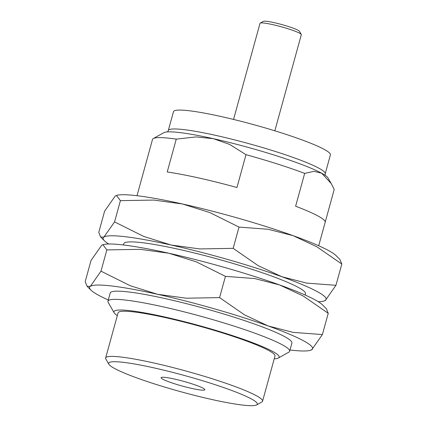<?xml version="1.0" encoding="UTF-8"?>
<svg xmlns="http://www.w3.org/2000/svg" width="427" height="427" viewBox="0 0 427 427"><rect width="100%" height="100%" fill="white"/><g stroke="black" fill="none" stroke-linecap="round" stroke-linejoin="round"><path stroke-width="0.64" d="M143.456 172.305L152.503 139.458A94.228 10.152 15.4 0 1 152.508 139.453A94.228 10.152 15.4 0 1 153.336 138.54A94.228 10.152 15.4 0 1 176.266 139.127L167.219 171.974A94.228 10.152 15.4 0 1 236.953 187.517L245.995 154.675A94.228 10.152 15.4 0 1 304.67 173.389L295.623 206.23A94.228 10.152 15.4 0 1 317.998 215.982A94.228 10.152 15.4 0 1 325.155 222.339L334.202 189.497A94.228 10.152 15.4 0 1 334.202 189.503A94.228 10.152 15.4 0 1 334.197 189.508L318.702 245.76M318.28 301.724A115.648 12.458 -164.6 0 0 323.522 301.174L325.331 300.453L335.958 285.3L341.813 264.046L339.881 259.397L336.07 255.613A115.648 12.458 -164.6 0 0 293.141 235.672A115.648 12.458 -164.6 0 0 182.441 203.973A115.648 12.458 -164.6 0 0 117.046 195.283L115.237 196.004L104.61 211.157L98.754 232.411L100.687 237.06L103.932 237.06A115.648 12.458 -164.6 0 0 104.498 240.844A115.648 12.458 -164.6 0 0 108.72 243.998M341.813 264.046L316.786 246.742L293.141 235.672L268.204 229.278L239.013 227.095L209.817 212.561L182.441 203.973L153.768 200.066L120.414 200.653L116.47 195.427M325.203 173.773A81.381 8.77 15.4 0 0 319.022 168.275A81.381 8.77 15.4 0 0 216.137 135.466A81.381 8.77 15.4 0 0 168.286 130.55L173.49 111.666A81.381 8.77 15.4 0 1 221.335 116.582A81.381 8.77 15.4 0 1 330.407 154.889L325.203 173.773L325.166 175.321M123.44 244.981L123.782 243.732A94.228 10.152 15.4 0 1 217.327 258.965A94.228 10.152 15.4 0 1 305.476 293.781L305.134 295.025M233.548 119.437L260.022 23.314A21.414 2.306 15.4 0 1 260.214 23.106A21.414 2.306 15.4 0 1 272.613 24.606A21.414 2.306 15.4 0 1 299.69 33.242A21.414 2.306 15.4 0 1 301.265 34.411A21.414 2.306 15.4 0 1 301.318 34.688L274.839 130.811M260.214 23.106L263.347 21.35A18.847 2.028 15.4 0 1 278.97 23.805A18.847 2.028 15.4 0 1 298.089 30.269A18.847 2.028 15.4 0 1 299.471 31.299L301.265 34.411M289.992 350.007A115.648 12.458 -164.6 0 0 309.954 350.439L311.763 349.718L322.39 334.565L328.246 313.311L326.313 308.662L322.502 304.878A115.648 12.458 -164.6 0 0 279.573 284.937A115.648 12.458 -164.6 0 0 168.868 253.238L140.2 249.331L106.841 249.918L100.985 271.172L90.359 286.325A115.648 12.458 -164.6 0 0 90.93 290.109A115.648 12.458 -164.6 0 0 108.298 299.962M328.246 313.311L303.218 296.007L279.573 284.937L254.636 278.543L225.445 276.36L219.59 297.614L186.231 298.201L157.563 294.294A115.648 12.458 -164.6 0 0 90.359 286.325L87.119 286.325L85.186 281.676L91.042 260.422L101.669 245.269L102.896 244.692L106.841 249.918M107.951 301.206L110.214 292.997A94.228 10.152 15.4 0 1 184.299 303.117A94.228 10.152 15.4 0 1 284.75 336.679A94.228 10.152 15.4 0 1 291.908 343.046L289.645 351.256A94.228 10.152 -164.6 0 0 282.493 344.893A94.228 10.152 -164.6 0 0 182.041 311.326A94.228 10.152 -164.6 0 0 107.951 301.206A94.228 10.152 -164.6 0 0 108.196 302.417L114.169 312.794A85.667 9.229 -164.6 0 0 117.313 315.612M274.23 358.829A85.667 9.229 -164.6 0 0 278.372 358.023L288.817 352.168A94.228 10.152 -164.6 0 0 289.645 351.256M278.372 358.023A85.667 9.229 -164.6 0 0 198.987 325.545A85.667 9.229 -164.6 0 0 114.169 312.794M105.64 357.991L118.076 312.831A81.381 8.77 15.4 0 1 182.062 321.568A81.381 8.77 15.4 0 1 268.818 350.556A81.381 8.77 15.4 0 1 274.999 356.054L262.557 401.215A81.381 8.77 -164.6 0 0 256.376 395.717A81.381 8.77 -164.6 0 0 169.626 366.729A81.381 8.77 -164.6 0 0 105.64 357.991A81.381 8.77 -164.6 0 0 105.848 359.032L108.837 364.22A77.1 8.305 -164.6 0 0 114.495 368.437A77.1 8.305 -164.6 0 0 192.694 394.89A77.1 8.305 -164.6 0 0 256.622 404.929A77.1 8.305 -164.6 0 0 185.174 375.696A77.1 8.305 -164.6 0 0 108.837 364.22M256.622 404.929L261.842 401.999A81.381 8.77 -164.6 0 0 262.557 401.215M203.129 388.202A22.7 2.445 15.4 0 1 204.795 389.445A22.7 2.445 15.4 0 1 182.318 386.067A22.7 2.445 15.4 0 1 161.283 377.457A22.7 2.445 15.4 0 1 180.103 380.414A22.7 2.445 15.4 0 1 203.129 388.202M304.67 173.389L314.037 171.328L321.696 173.234L331.213 183.53L334.202 189.497M245.995 154.675L229.651 144.417L213.393 138.69A85.667 9.229 15.4 0 1 321.696 173.234A85.667 9.229 15.4 0 1 327.984 177.92L331.213 183.53M176.266 139.127L196.046 136.923L213.393 138.69A85.667 9.229 15.4 0 0 163.781 132.69L153.336 138.54M114.559 221.907L103.932 237.06A115.648 12.458 -164.6 0 1 171.131 245.029L143.75 236.441L114.559 221.907L120.414 200.653M233.158 248.349L199.799 248.936L171.131 245.029A115.648 12.458 -164.6 0 1 281.831 276.723L258.186 265.653L233.158 248.349L239.013 227.095M335.958 285.3L306.767 283.117L281.831 276.723A115.648 12.458 -164.6 0 1 325.331 300.453A115.648 12.458 -164.6 0 1 323.522 301.174M225.445 276.36L196.249 261.826L168.868 253.238A115.648 12.458 -164.6 0 0 103.478 244.548L102.896 244.692M322.39 334.565L293.2 332.382L268.263 325.988A115.648 12.458 -164.6 0 0 157.563 294.294L130.182 285.706L100.985 271.172M309.954 350.439A115.648 12.458 -164.6 0 0 311.763 349.718A115.648 12.458 -164.6 0 0 268.263 325.988L244.618 314.918L219.59 297.614M152.508 139.453L137.008 195.715M90.93 290.109L87.119 286.325M168.286 130.55L167.533 131.9M104.498 240.844L100.687 237.06"/></g></svg>
